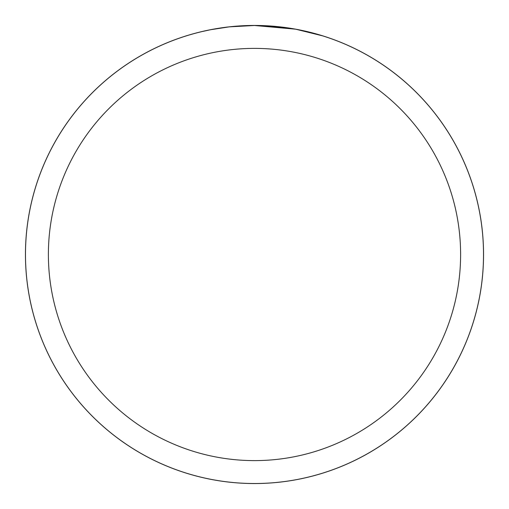 <?xml version="1.0" encoding="UTF-8"?>
<svg xmlns="http://www.w3.org/2000/svg" width="509" height="509" viewBox="0 0 509 509"><rect width="100%" height="100%" fill="white"/><g stroke="black" fill="none" stroke-linecap="round" stroke-linejoin="round"><path stroke-width="0.76" d="M295.182 29.134L254.5 25.488A229.031 229.031 0 0 1 483.531 254.5A229.031 229.031 0 0 1 254.5 483.531A229.012 229.012 0 0 1 25.488 254.5A229.012 229.012 0 0 1 254.5 25.488L283.666 27.352M254.5 25.488A229.012 229.012 0 0 1 483.512 254.5A229.012 229.012 0 0 1 254.5 483.512A229.031 229.031 0 0 1 25.469 254.5A229.031 229.031 0 0 1 254.5 25.469L229.75 26.831L254.5 25.488M296.263 29.331L322.553 35.834M254.5 48.387A206.113 206.113 0 0 1 460.613 254.5A206.113 206.113 0 0 1 254.5 460.613A206.113 206.113 0 0 1 48.387 254.5A206.113 206.113 0 0 1 254.5 48.387M228.668 26.952L210.949 29.668M201.825 31.628L209.244 30.006M25.45 254.5A229.05 229.05 0 0 1 254.5 25.45A229.05 229.05 0 0 1 483.55 254.5A229.05 229.05 0 0 1 254.5 483.55A229.05 229.05 0 0 1 25.45 254.5"/></g></svg>
